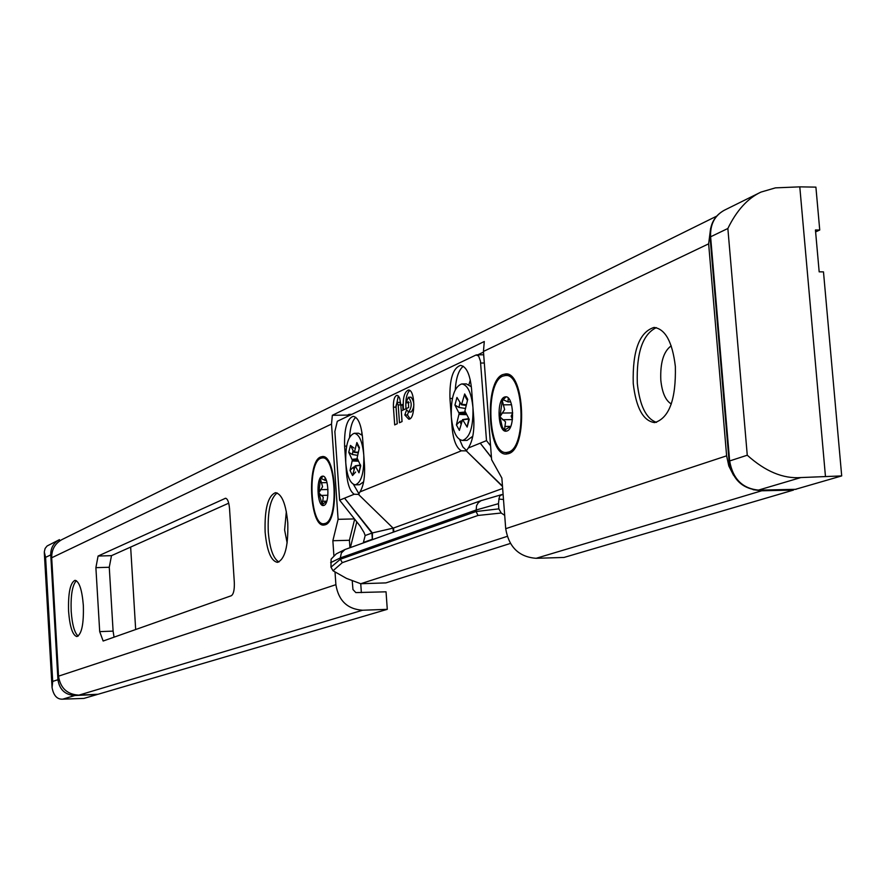 <?xml version="1.0" encoding="UTF-8"?>
<svg xmlns="http://www.w3.org/2000/svg" width="886" height="886" viewBox="0 0 886 886"><rect width="100%" height="100%" fill="white"/><g stroke="black" fill="none" stroke-linecap="round" stroke-linejoin="round"><path stroke-width="1.33" d="M733.542 475.273L728.824 466.003L726.62 455.836L708.645 243.827L710.605 228.411M352.24 580.862L352.949 589.511L355.829 592.59L386.041 591.815L387.282 609.335L98.036 694.27L78.898 695.133C67.181 694.458 60.392 688.134 58.52 676.162L51.687 557.781C51.587 549.431 55.076 543.328 62.175 539.474L716.575 216.195M354.466 518.919L338.109 519.329L331.519 424.051L332.339 415.29L484.288 341.509L483.446 351.443L491.619 459.701L501.864 478.063L505.707 528.687C508.83 547.105 518.963 556.984 536.108 558.302L564.005 557.449L793.502 490.069L761.705 490.789L753.111 489.703M502.772 374.59C483.889 381.19 487.411 456.534 506.515 454.031L508.785 453.554C527.934 448.416 524.7 371.123 505.474 373.947L502.772 374.59M633.235 383.439C636.048 407.903 643.181 420.961 654.632 422.611C669.196 418.126 676.096 399.398 675.353 366.439C672.419 341.941 665.308 328.939 654.045 327.432C639.349 332.117 632.416 350.79 633.235 383.439M793.446 489.404L793.502 490.069M338.109 519.329L332.859 540.726L333.878 555.5M387.282 609.335L362.573 610.232C347.412 609.18 338.518 600.664 335.894 584.682L335.019 572.079M99.697 631.618L103.141 641.021L231.346 595.724C233.572 594.196 234.557 589.755 234.314 582.39L229.529 508.619C228.942 502.163 227.602 498.707 225.52 498.264L98.08 556.043L95.887 567.66L99.697 631.618L113.098 631.12L114.05 637.167M320.621 456.977C306.6 461.639 309.723 527.214 323.877 525.066L325.273 524.767C339.482 521.178 336.525 454.164 322.294 456.578L320.621 456.977M265.124 532.043C266.885 550.893 270.972 561.004 277.418 562.366C284.938 559.365 288.393 546.208 287.773 522.895C285.968 504.012 281.881 493.945 275.513 492.671C267.949 495.783 264.482 508.907 265.124 532.043M68.587 611.384C69.85 626.978 72.619 635.373 76.916 636.569C81.7 634.276 83.849 623.899 83.339 605.426C82.055 589.81 79.275 581.426 75.033 580.308C70.215 582.667 68.067 593.033 68.587 611.384M349.106 415.645L349.018 414.371L347.489 415.102L347.578 416.376M347.489 415.102L332.339 415.29M357.457 522.707L356.593 522.729L356.515 521.511M356.593 522.729L350.402 547.526M354.666 519.185L349.416 540.272L349.937 547.692M351.853 414.338L349.018 414.371M483.501 352.107L477.809 354.821M135.669 629.525L130.652 547.083M45.585 557.36L50.746 554.88C50.657 547.936 53.559 542.852 59.462 539.64L47.124 545.964L45.131 548.412L44.3 551.9L45.585 557.36L52.717 681.412L52.064 687.602C53.592 695.643 57.158 699.497 62.74 699.165L83.96 698.401L97.238 694.502L74.911 695.51L75.277 694.945M228.721 503.182L111.492 555.655L109.266 567.262L113.098 631.12M349.416 540.272L332.859 540.726M287.142 542.974L284.616 529.961L286.333 511.543M277.163 492.959C270.507 498.054 267.539 511.056 268.27 531.965C269.721 548.689 273.276 558.701 278.946 561.99M76.373 580.695C72.353 585.048 70.614 595.248 71.19 611.296C72.187 624.73 74.524 632.992 78.189 636.093M361.366 592.645L360.746 583.73L346.47 578.392L333.014 570.761L342.306 562.654L478.019 515.453L501.199 513.016L504.688 515.331M486.503 440.619L468.284 448.006L466.28 450.863L461.34 450.819L359.993 491.896C363.581 485.927 365.076 476.967 364.478 465.017L362.584 438.005C361.222 424.449 358.088 417.228 353.16 416.331C347.002 418.735 344.156 428.669 344.61 446.134L346.459 472.725C347.478 484.265 350.07 491.442 354.201 494.244L339.615 500.158L334.864 431.515L337.311 421.282L476.026 354.998L478.617 355.995L480.445 361.111L486.503 440.619L490.567 445.813M461.34 450.819C456.379 447.917 453.3 440.165 452.104 427.55L449.955 398.478C449.468 379.13 452.967 368.1 460.465 365.386C466.291 366.328 469.99 374.102 471.54 388.721L473.755 418.292C474.442 431.382 472.615 441.283 468.284 448.006M408.612 412.012C412.09 406.973 412.034 402.045 408.435 397.227L411.071 397.194C414.681 402.022 414.737 406.951 411.259 411.979L408.612 412.012L406.619 409.83L404.824 414.991L408.723 419.178C415.7 419.698 415.324 389.12 408.368 390.05C404.171 392.055 402.554 398.667 403.529 409.864L408.623 407.516L408.38 401.768L405.832 402.92L409.144 402.576M408.435 397.227L405.832 402.92M401.303 410.894L403.052 410.085L402.643 404.404L400.893 405.223L399.719 398.335L398.456 396.064L396.972 395.289C394.436 396.252 393.251 400.206 393.417 407.172L394.691 424.903L397.26 423.741L395.987 405.976L397.05 402.399L398.202 404.935L399.475 422.744L402.067 421.57L401.303 410.894M503.093 494.288L499.881 495.728L498.851 499.073L503.492 499.494M510.402 543.439L385.897 582.899L360.746 583.73L507.213 536.373M339.615 500.158L360.104 526.051L364.024 532.508L365.165 535.521L363.293 542.896M333.014 570.761L330.965 567.173L331.109 559.121L336.292 553.861L344.942 549.541L341.365 552.964L340.29 557.925L475.959 510.07L498.453 503.669L498.94 499.604M371.943 533.04L344.554 498.154L372.353 532.929L365.165 535.521M372.353 532.929L393.096 528.134L358.453 494.388L354.201 494.244M353.459 484.387L359.074 494.034M393.096 528.134L358.453 494.388L359.993 491.896M355.751 417.306C352.307 420.595 350.247 427.251 349.56 437.263M361.964 432.479L361.554 434.561M362.352 435.403L358.509 433.232L354.289 433.287C348.154 435.668 345.318 445.569 345.773 462.968C347.113 476.59 350.28 483.878 355.286 484.83C361.399 482.516 364.224 472.603 363.781 455.105C362.418 441.472 359.251 434.195 354.289 433.287M363.625 481.796L359.506 484.742L355.286 484.83M354.5 451.871L356.881 442.535L359.417 447.574L357.102 458.029L360.713 465.892L358.996 472.803L355.186 465.826L352.55 475.527L350.036 470.466L352.329 460.111L348.763 452.314L350.446 445.436L353.924 452.126L358.332 452.181M357.7 445.448L356.881 442.535M350.446 445.436L353.946 448.006M357.579 455.36L352.351 454.507L348.763 452.314M352.152 459.347L357.279 458.815M352.329 460.111L357.811 459.9M352.274 460.975L358.431 461.185M358.996 472.803L360.436 465.327L355.496 466.014M360.491 464.851L360.713 465.892M355.186 465.826L360.281 465.017M355.629 472.028L352.55 475.527M350.036 470.466L353.248 467.254L354.788 466.756M354.234 452.314L358.188 452.79M502.473 486.104L466.28 450.863L502.506 486.48M393.473 528.034L502.661 488.474M459.657 439.589L462.758 446.81L466.678 450.664M463.289 366.25C458.738 369.905 456.068 377.724 455.271 389.707M470.311 380.072L468.927 384.602M472.781 436.244L467.077 440.386L462.503 440.453C456.578 439.456 452.846 431.593 451.317 416.885C450.819 397.604 454.308 386.628 461.772 383.937L466.346 383.893L471.33 386.761M471.64 437.662L472.847 435.934M462.503 440.453C469.934 437.839 473.412 426.83 472.947 407.438C471.374 392.719 467.653 384.889 461.772 383.937M468.86 418.757L467.143 427.074L462.581 419.599L459.391 430.363L456.401 424.915L459.169 413.452L454.928 405.068L456.954 397.449L461.484 404.813L464.685 393.96M464.674 393.96L467.719 399.376L464.906 410.949L469.226 419.421L467.155 427.085M456.39 424.915L459.978 421.359L462.093 420.684M468.185 418.735L468.749 418.546M459.103 414.404L466.678 414.692M459.169 413.452L465.881 413.23M462.957 419.798L468.827 419M465.371 408.468L458.948 407.438L454.928 405.068M458.97 412.621L465.228 412.001M461.484 404.813L466.158 405.411M461.805 404.315L466.346 404.714M465.737 397.426L464.685 393.971M462.581 419.599L468.794 418.635M491.442 457.375L480.223 443.155L491.464 457.619M372.364 539.64L372.419 532.918M372.873 539.463L375.531 538.511M501.819 494.576L480.965 500.712L478.318 502.694L476.557 505.64L476.059 511.521L498.851 508.863L498.453 503.669M498.851 508.863L501.199 513.016M330.965 567.173L340.379 559.221L342.306 562.654M478.019 515.453L476.059 511.521L340.379 559.221L340.29 557.925L330.655 562.654M481.718 500.402L344.942 549.541M404.824 414.991L407.449 414.958L410.008 418.724M409.731 390.471C406.552 393.661 405.312 399.741 405.998 408.723M408.479 412.001L407.449 414.958M397.05 402.399L399.675 402.366L400.826 404.913L402.022 421.592M398.312 395.92L396.031 407.139L397.227 423.752M400.893 405.223L402.654 405.201M324.01 456.877L322.415 457.896M325.638 457.84L322.305 457.896C335.993 455.581 338.84 519.993 325.184 523.46L323.833 523.748L325.461 524.689M322.305 457.896L320.71 458.284C307.232 462.747 310.222 525.819 323.833 523.748L327.045 523.659M321.95 476.28C315.903 478.152 317.221 506.493 323.312 505.529L323.944 505.397C330.024 503.713 328.728 475.117 322.626 476.125L321.95 476.28M323.069 476.159L320.466 479.149L318.794 492.893L322.216 504.522L323.7 505.474M325.062 477.764L325.073 480.389L321.341 478.529L320.466 479.149L322.593 486.735L318.794 492.893L323.29 497.279L322.216 504.522L326.779 501.177M841.7 475.915L800.833 477.565C783.169 478.894 765.316 471.441 747.263 455.216L727.86 228.488C736.631 210.469 747.651 198.342 760.908 192.107L775.427 187.865L799.792 186.857L815.906 187.134L819.738 230.028L815.441 229.983L819.173 271.847L823.482 271.869L841.7 475.915L795.495 489.316M819.738 230.028L815.618 231.899M671.311 403.972C665.619 400.627 662.119 392.697 660.812 380.172C660.114 362.739 663.581 351.31 671.2 345.861M656.316 327.643C642.671 334.21 636.336 352.794 637.311 383.405C639.747 405.788 646.149 418.779 656.515 422.367M507.49 374.202L504.876 375.542M505.651 452.458L508.287 453.721M510.823 452.414L506.482 452.491C488.108 454.906 484.72 382.42 502.883 376.107L505.474 375.487C523.969 372.784 527.081 447.053 508.664 452.026L506.482 452.491M510.059 375.465L505.729 375.487M504.477 397.061C496.337 399.719 497.81 432.313 506.039 431.205L507.058 430.973C515.253 428.591 513.825 395.632 505.585 396.806L504.477 397.061M506.116 396.85L502.273 400.627L499.925 416.841L502.251 426.864L504.034 429.677L506.46 431.15M508.265 398.047L507.988 401.912L503.458 399.852L502.273 400.627L504.621 409.542L499.925 416.841L505.529 421.814L504.522 430.164L510.768 426.255M512.451 419.311L511.144 416.143L512.717 412.92L501.952 413.042M708.645 243.827L483.446 351.443M331.519 424.051L51.687 557.781M726.62 455.836L505.707 528.687M335.894 584.682L58.52 676.162M62.74 699.165L74.911 695.51C65.154 694.945 59.506 689.685 57.944 679.717L59.008 679.54M52.717 681.412L57.944 679.717L50.746 554.88L51.753 554.658M362.573 610.232L78.898 695.133M225.033 498.386L226.041 498.364M98.08 556.043L111.492 555.655M95.887 567.66L109.266 567.262M480.666 363.038L484.321 363.016M346.459 472.725L347.212 472.714M344.61 446.134L346.659 446.101M352.351 454.507L353.082 450.498M354.068 469.58L353.248 467.254M452.104 427.55L453.012 427.539M449.955 398.478L452.392 398.456M461.119 424.206L459.978 421.359M458.948 407.438L459.945 402.609M363.415 542.465L372.341 539.264L371.91 533.062M393.295 532.132L393.019 528.156M393.816 531.943L393.539 528.012M398.202 404.935L400.826 404.913M393.417 407.172L396.031 407.139M322.57 501.288L326.735 501.199M320.444 489.681L328.008 489.515M320.843 495.418L327.898 495.263M321.297 482.726L327.034 482.615M747.263 455.216L729.643 460.953C732.822 478.972 742.59 488.707 758.948 490.146L796.115 489.305M800.833 477.565L758.305 490.146M727.86 228.488L710.616 236.795L729.643 460.953L729.089 461.274L729.699 461.528M795.827 489.349L758.66 490.191C742.069 488.795 732.213 479.149 729.089 461.274L710.085 237.293C709.553 224.767 714.304 215.752 724.327 210.237C714.659 215.553 710.085 224.402 710.616 236.795L710.085 237.293L710.694 237.703M825.442 476.258L799.792 186.857M761.705 490.789L536.108 558.302M504.787 426.454L509.727 426.387M502.462 419.72L512.407 419.599M503.148 404.847L511.576 404.758M508.52 399.32L509.284 399.309M44.311 552.72L52.064 687.602M476.712 354.821L483.701 354.788M363.603 481.918L362.939 482.726M359.207 448.482L357.612 445.37M467.431 400.494L465.604 397.316M326.347 480.367L325.073 480.389M760.354 192.384L724.327 210.237M510.624 401.879L507.988 401.912"/></g></svg>

